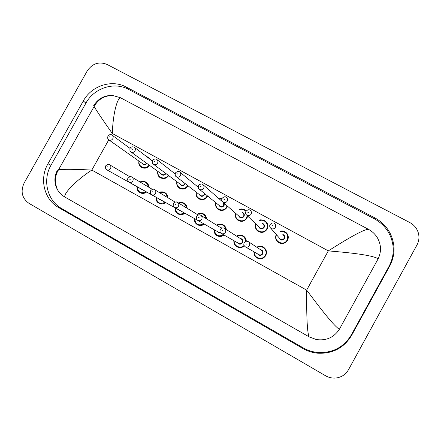 <?xml version="1.0" encoding="UTF-8"?>
<svg xmlns="http://www.w3.org/2000/svg" width="441" height="441" viewBox="0 0 441 441"><rect width="100%" height="100%" fill="white"/><g stroke="black" fill="none" stroke-linecap="round" stroke-linejoin="round"><path stroke-width="0.66" d="M197.585 224.8C199.944 225.935 202.193 225.709 204.326 224.116M179.167 187.976L179.459 188.175C182.877 189.856 185.716 189.095 187.987 185.893L188.031 185.804M160.122 177.53L160.375 177.695C163.644 179.311 166.417 178.611 168.688 175.59M140.056 192.728C142.311 193.825 144.477 193.599 146.566 192.061M158.997 203.284C161.285 204.398 163.479 204.177 165.584 202.623M178.17 213.973C180.49 215.103 182.712 214.877 184.834 213.306M141.291 167.194L141.511 167.337C144.631 168.892 147.327 168.253 149.598 165.425M257.34 258.106C260.807 259.512 263.602 258.669 265.725 255.576C267.213 252.186 266.474 249.386 263.525 247.169M257.373 230.77L258.101 231.349C261.717 233.228 264.721 232.506 267.103 229.171C268.337 226.646 268.095 224.287 266.381 222.088M237.55 219.96L238.09 220.362C241.651 222.187 244.612 221.448 246.96 218.152L247.671 216.068M217.887 209.205L218.312 209.508C221.823 211.278 224.739 210.528 227.06 207.264L227.528 206.201M198.428 198.538L198.77 198.775C202.232 200.501 205.115 199.745 207.408 196.515L207.645 196.041M237.164 246.861C239.733 248.051 242.109 247.732 244.303 245.902M217.248 235.759C219.646 236.905 221.922 236.668 224.072 235.053M277.295 241.541L278.354 242.462C282.025 244.413 285.073 243.702 287.499 240.323C288.629 238.074 288.524 235.88 287.179 233.747M278.31 242.423L278.321 242.44C275.68 240.29 274.991 237.644 276.259 234.491C275.019 237.716 275.702 240.356 278.326 242.434L278.354 242.462M226.31 229.59C226.057 227.589 225.086 226.051 223.405 224.976M246.304 241.221C246.205 238.967 245.213 237.23 243.338 236.007M245.213 210.148C241.668 208.158 239.91 209.188 239.116 209.469C241.277 208.626 243.311 208.847 245.213 210.148L245.968 210.804M149.83 159.041L148.352 157.398M187.138 208.284C187.017 206.173 186.091 204.536 184.36 203.389M167.894 197.739C167.817 195.572 166.891 193.908 165.121 192.745M148.882 187.287C148.832 185.066 147.895 183.368 146.076 182.205M167.789 168.142L167.354 167.767M206.614 218.912C206.443 216.878 205.517 215.296 203.847 214.172M87.208 70.968C92.401 63.443 99.016 61.266 107.047 64.436L409.799 222.545C414.11 224.888 416.954 228.361 418.344 232.958C419.463 237.159 419.005 241.166 416.982 244.987L348.478 369.74C345.672 374.536 341.494 377.298 335.943 378.02C332.277 378.361 328.815 377.612 325.563 375.754L28.946 203.323C21.967 198.202 20.358 191.444 24.123 183.048L87.208 70.968M351.642 335.336L389.794 265.923C395.219 255.361 395.423 244.656 390.395 233.818C386.873 226.878 381.658 221.553 374.751 217.843L126.264 87.075C111.799 79.088 91.452 85.78 83.283 101L47.953 163.809C39.15 178.759 44.106 199.547 58.642 207.546L302.796 348.445C307.449 351.113 312.443 352.695 317.768 353.197C332.646 353.897 343.941 347.943 351.642 335.336L351.372 334.857L389.072 266.27C394.436 255.83 394.634 245.257 389.673 234.546C386.189 227.683 381.035 222.418 374.216 218.753L128.474 89.347C114.158 81.431 94.027 88.046 85.94 103.1L51.002 165.232C42.297 180.022 47.209 200.589 61.602 208.505L303.105 347.811C307.708 350.452 312.636 352.012 317.9 352.508C332.608 353.197 343.765 347.315 351.372 334.857M339.355 329.328C333.876 337.519 326.208 340.921 316.346 339.542L309.069 336.836C306.842 331.367 306.567 310.883 306.649 290.123C319.67 307.41 333.115 325.199 339.355 329.328L378.18 258.757C371.813 255.003 349.856 252.665 328.302 250.885C345.816 239.761 362.932 229.607 368.34 229.265L120.399 97.698C116.942 98.85 112.902 114.517 112.323 133.507C102.428 119.472 96.364 110.459 94.137 106.463L93.641 105.73M309.069 336.836L64.623 196.89C61.624 195.148 59.232 192.734 57.446 189.658C54.039 183.219 54.056 176.681 57.49 170.05L58.537 169.802C63.427 169.074 74.518 169.162 91.816 170.061C75.819 180.601 64.204 192.778 64.7 196.934M93.646 105.724C98.062 98.613 104.379 95.19 112.593 95.454L120.399 97.698M368.34 229.265L368.433 229.314C372.11 231.293 375.043 234.028 377.237 237.517C381.239 244.435 381.553 251.513 378.18 258.757M285.834 232.308C284.406 231.117 282.582 230.742 280.349 231.178C282.35 230.709 284.18 231.09 285.834 232.308C288.331 234.568 288.877 237.23 287.477 240.295C285.051 243.675 282.003 244.386 278.326 242.434M276.529 234.805C273.233 241.277 283.806 246.58 287.08 240.064C288.552 234.48 286.391 231.624 280.597 231.503M282.835 234.441C284.688 235.334 285.239 236.734 284.489 238.642C282.157 240.885 280.316 240.538 278.971 237.611M270.068 224.508C269.385 226.018 269.671 227.313 270.939 228.388C269.699 227.291 269.429 225.996 270.14 224.502C271.926 222.782 273.387 222.462 274.534 223.543C275.757 224.618 276.027 225.902 275.355 227.385C274.175 229.017 272.703 229.353 270.939 228.388L280.393 239.243C281.876 240.053 283.105 239.777 284.092 238.41C284.66 237.164 284.428 236.089 283.403 235.185M272.08 225.472L272.962 225.957L272.08 225.472M256.783 247.23C259.005 245.918 261.237 245.891 263.486 247.142C266.441 249.358 267.174 252.164 265.691 255.554C263.531 258.685 260.703 259.512 257.208 258.035C254.865 256.618 253.784 254.54 253.961 251.805C253.928 254.826 255.008 256.899 257.208 258.035M254.314 252.015C253.531 258.035 262.593 260.796 265.289 255.328C268.337 250.389 261.915 244.22 257.131 247.456M260.278 249.54C262.682 250.097 263.498 251.552 262.72 253.9C261.006 255.879 259.297 255.879 257.588 253.9M244.154 242.732C245.224 241.205 246.607 240.825 248.294 241.602C249.733 242.649 250.097 243.994 249.38 245.637C248.333 247.153 246.966 247.539 245.29 246.806L258.884 254.65C260.289 255.267 261.436 254.942 262.312 253.674C262.913 252.296 262.61 251.166 261.397 250.284L248.548 241.767M246.927 244.259L246.056 243.774L246.927 244.259M108.773 139.836L91.816 170.061L306.649 290.123L328.302 250.885L112.323 133.507L111.567 134.852M128.474 89.347L126.264 87.075M85.94 103.1L83.283 101M374.216 218.753L374.751 217.843M389.072 266.27L389.794 265.923M303.105 347.811L302.796 348.445M61.602 208.505L58.642 207.546M51.002 165.232L47.953 163.809M265.388 221.15C262.136 219.772 260.179 219.48 259.506 220.274C261.618 219.579 263.58 219.872 265.388 221.15C267.919 223.389 268.481 226.046 267.07 229.133C264.683 232.468 261.684 233.195 258.062 231.316C255.587 229.386 254.821 226.922 255.758 223.923C254.881 227.098 255.642 229.563 258.062 231.316L258.101 231.349M256.045 224.204C253.465 230.593 263.575 235.092 266.667 228.896C269.346 224.552 264.534 218.758 259.771 220.566M262.29 223.273C264.264 224.089 264.87 225.494 264.109 227.495C261.976 229.662 260.179 229.43 258.713 226.79M246.767 215.191C245.505 214.061 245.235 212.766 245.957 211.311C247.71 209.618 249.148 209.293 250.268 210.335C251.502 211.393 251.778 212.672 251.1 214.166C249.942 215.776 248.498 216.118 246.767 215.191L260.069 228.107C261.524 228.89 262.737 228.609 263.707 227.258C264.275 226.007 264.043 224.932 263.001 224.039M247.792 212.237L248.663 212.711L247.792 212.237M247.627 216.024L246.916 218.108C244.562 221.41 241.602 222.143 238.041 220.324C235.67 218.527 234.866 216.184 235.626 213.29M235.913 213.543C233.741 219.839 243.52 223.857 246.508 217.871L247.214 215.621M242.059 212.27C244.105 213.02 244.744 214.425 243.978 216.487C241.966 218.604 240.202 218.433 238.686 215.969M222.942 202.182C221.674 201.057 221.399 199.767 222.121 198.318C223.901 196.642 225.318 196.311 226.365 197.325C227.6 198.373 227.881 199.641 227.198 201.14C226.062 202.728 224.645 203.075 222.942 202.182L239.987 217.11C241.42 217.865 242.616 217.578 243.57 216.244C244.143 214.988 243.906 213.918 242.859 213.036M223.863 199.194L224.717 199.657L223.863 199.194M245.885 211.333C244.077 209.425 241.911 208.891 239.391 209.734M227.473 206.151L227.005 207.22C224.684 210.484 221.768 211.228 218.251 209.458C215.958 207.761 215.136 205.5 215.781 202.684C215.158 205.556 215.98 207.816 218.251 209.458L218.312 209.508M216.068 202.91C214.161 209.117 223.681 212.816 226.591 206.978L227.087 205.809M224.353 203.417L224.094 205.611C222.159 207.689 220.423 207.557 218.896 205.219M199.459 189.36C198.318 188.737 198.037 187.453 198.626 185.507C200.446 183.847 201.84 183.517 202.816 184.509C204.051 185.54 204.326 186.802 203.648 188.301C202.529 189.867 201.135 190.22 199.459 189.36L220.147 206.245C221.564 206.972 222.738 206.68 223.681 205.363L223.482 202.656M200.28 186.339L201.124 186.802L200.28 186.339M219.089 198.77L222.17 198.169L219.089 198.77M221.977 198.516L219.364 199.012M198.615 185.501L199.679 184.426M207.579 195.986L207.342 196.46C205.043 199.696 202.165 200.446 198.698 198.726C196.465 197.094 195.633 194.9 196.201 192.138C195.655 194.961 196.488 197.155 198.698 198.726L198.77 198.775M196.477 192.353C194.757 198.478 204.062 201.939 206.923 196.212L207.187 195.666M204.806 193.726L204.453 194.861C202.573 196.912 200.864 196.813 199.332 194.564M176.312 176.72C175.198 176.191 174.917 174.912 175.468 172.883C177.337 171.24 178.721 170.904 179.608 171.885C180.843 172.894 181.119 174.151 180.435 175.65C179.333 177.199 177.96 177.558 176.312 176.72L200.55 195.506C201.939 196.217 203.103 195.92 204.029 194.619L204.348 193.351M177.039 173.671L177.872 174.129L177.039 173.671M243.289 235.974C241.42 234.706 239.187 234.766 236.596 236.15C238.796 234.788 241.029 234.728 243.289 235.974C245.179 237.208 246.172 238.961 246.26 241.233M245.797 241.354C244.794 236.205 241.833 234.54 236.922 236.359M240.069 238.366C242.478 238.884 243.3 240.323 242.522 242.682C240.83 244.65 239.138 244.661 237.451 242.71M221.349 233.493C220.048 232.903 219.69 231.564 220.274 229.48C221.801 227.859 223.152 227.473 224.326 228.322C225.748 229.353 226.101 230.687 225.384 232.324C224.348 233.824 222.997 234.215 221.349 233.493L238.713 243.432C240.108 244.038 241.238 243.713 242.109 242.456C242.71 241.084 242.407 239.965 241.21 239.094L224.497 228.432M222.892 230.919L222.027 230.439L222.892 230.919M244.27 245.858C242.059 247.721 239.65 248.035 237.06 246.806C234.761 245.405 233.697 243.36 233.868 240.659C233.868 243.702 234.932 245.753 237.06 246.806M234.21 240.852C233.559 245.979 240.51 249.237 244.038 245.439M223.344 224.938C221.608 223.686 219.386 223.763 216.68 225.18C218.868 223.791 221.09 223.714 223.344 224.938C225.031 226.013 225.996 227.55 226.255 229.552M225.742 229.226C224.21 224.816 221.294 223.532 217 225.379M220.726 233.024L218.907 232.876L217.562 231.652M197.75 220.373C196.493 219.855 196.14 218.527 196.692 216.388C198.274 214.773 199.613 214.387 200.705 215.236C202.11 216.255 202.458 217.578 201.741 219.199C200.71 220.687 199.382 221.079 197.75 220.373L218.791 232.352L220.39 232.627M199.205 217.771L198.356 217.303L199.205 217.771M221.542 228.223L200.831 215.318M224.011 235.02C221.851 236.641 219.568 236.872 217.159 235.715C214.899 234.331 213.852 232.308 214.028 229.64C214.056 232.716 215.098 234.739 217.159 235.715M220.131 227.33L221.988 228.047M214.354 229.822C215.291 235.433 218.367 237.082 223.57 234.766M203.648 214.045C201.984 212.799 199.779 212.898 197.028 214.337C199.2 212.931 201.405 212.832 203.648 214.045C205.401 215.164 206.366 216.774 206.548 218.874M206.046 218.56C204.652 213.979 201.746 212.634 197.331 214.524M200.82 222.121L197.91 220.726M198.191 215.048L177.425 202.342C176.433 201.493 175.11 201.873 173.445 203.488C174.487 201.995 175.81 201.614 177.425 202.342C178.814 203.345 179.151 204.657 178.445 206.267C177.42 207.744 176.102 208.135 174.498 207.441L200.093 221.702M175.86 204.817L175.027 204.354L175.86 204.817M204.26 224.078C202.121 225.671 199.867 225.897 197.507 224.756C195.275 223.394 194.249 221.393 194.426 218.747C194.277 221.443 195.302 223.444 197.507 224.756M194.74 218.923C195.639 224.463 198.665 226.095 203.814 223.824M187.954 185.749L187.91 185.832C185.639 189.035 182.795 189.795 179.377 188.114C177.188 186.537 176.356 184.399 176.874 181.686C176.378 184.465 177.216 186.609 179.377 188.114L179.459 188.175M177.139 181.885C175.546 187.932 184.669 191.218 187.486 185.584L187.563 185.44M185.286 183.677L185.044 184.25C183.208 186.273 181.527 186.196 180 184.018M152.47 163.01L153.496 164.261C152.388 163.765 152.106 162.492 152.641 160.436C152.305 159.885 155.701 158.121 156.737 159.438C157.966 160.436 158.236 161.682 157.558 163.176C156.467 164.708 155.116 165.072 153.496 164.261L181.179 184.9C182.557 185.589 183.704 185.292 184.619 184.002L184.873 183.357M154.13 161.185L154.951 161.632L154.13 161.185M168.605 175.524C166.329 178.544 163.556 179.25 160.281 177.635C158.137 176.102 157.305 174.002 157.779 171.334C157.591 174.708 158.429 176.808 160.281 177.635L160.375 177.695M158.038 171.521C156.561 177.409 165.309 180.617 168.203 175.226M165.976 173.561L165.871 173.76C164.074 175.761 162.415 175.705 160.899 173.589M161.864 174.283L162.045 174.415C163.402 175.088 164.532 174.79 165.441 173.511L165.562 173.258M161.858 174.283L130.999 151.98C129.924 151.572 129.637 150.298 130.134 148.165C131.027 146.798 132.383 146.467 134.191 147.173C135.415 148.154 135.685 149.394 135.001 150.883C133.926 152.399 132.592 152.768 130.999 151.98L130.31 151.329M131.55 148.882L132.361 149.323L131.55 148.882M167.007 167.508L167.701 168.071M149.505 165.353C147.233 168.186 144.532 168.826 141.412 167.271C139.301 165.777 138.474 163.716 138.921 161.086C138.948 162.994 137.807 163.914 141.412 167.271L141.511 167.337M139.169 161.257C137.796 166.957 146.081 170.143 149.097 165.055M142.983 163.947L108.822 139.869C107.758 139.494 107.466 138.226 107.946 136.065C108.955 134.648 110.294 134.318 111.97 135.078C113.183 136.049 113.447 137.278 112.769 138.766C111.705 140.266 110.388 140.635 108.822 139.869L108.337 139.466M109.291 136.749L110.09 137.184L109.291 136.749M142.978 163.947L143.138 164.058C144.466 164.714 145.58 164.416 146.478 163.164M148.049 157.178L146.357 156.406L148.049 157.178L149.736 158.969M146.892 163.462C145.111 165.381 143.49 165.314 142.019 163.269M148.27 157.856L147.63 157.376M184.189 203.279C181.135 202.292 179.261 202.21 178.577 203.047C180.507 202.193 182.376 202.27 184.189 203.279C185.981 204.426 186.934 206.079 187.061 208.24M186.571 207.937C185.606 203.77 183.054 202.21 178.914 203.251M181.323 211.311L178.495 209.927M151.577 194.696C150.392 194.316 150.045 193.009 150.535 190.771C152.239 189.167 153.556 188.787 154.482 189.63C155.855 190.622 156.186 191.918 155.48 193.522C154.46 194.988 153.159 195.38 151.577 194.696L180.556 210.881M152.856 192.05L152.035 191.592L152.856 192.05M184.757 213.262C182.635 214.833 180.413 215.059 178.087 213.929C175.893 212.59 174.884 210.605 175.06 207.987C174.912 210.66 175.92 212.645 178.087 213.929M175.358 208.152C176.229 213.626 179.211 215.247 184.305 213.003M164.967 192.651C161.797 191.664 159.896 191.62 159.256 192.519C161.213 191.581 163.115 191.626 164.967 192.651C166.781 193.808 167.729 195.484 167.812 197.684M167.315 197.386C166.384 193.092 163.804 191.532 159.576 192.706M162.067 200.633L159.311 199.26M128.987 182.133C127.587 180.612 127.24 179.311 127.945 178.23C129.671 176.643 130.977 176.262 131.87 177.106C133.226 178.081 133.546 179.366 132.84 180.959C131.831 182.414 130.547 182.806 128.987 182.133L161.274 200.186M130.183 179.465L129.367 179.013L130.183 179.465M165.496 202.573C163.391 204.128 161.197 204.348 158.909 203.235C156.742 201.912 155.75 199.949 155.932 197.353C155.871 200.197 156.864 202.16 158.909 203.235M156.213 197.513C157.057 202.926 159.995 204.53 165.033 202.309M145.977 182.144C142.845 181.152 140.922 181.141 140.21 182.094C142.178 181.102 144.097 181.119 145.977 182.144C147.801 183.313 148.733 185.005 148.782 187.227M148.292 186.934C147.393 182.546 144.797 180.992 140.514 182.276M143.055 190.077L140.359 188.72M106.711 169.746C105.322 168.451 104.975 167.156 105.675 165.871C107.422 164.289 108.723 163.92 109.577 164.758C110.912 165.722 111.231 166.99 110.526 168.572C109.522 170.022 108.254 170.413 106.711 169.746L142.239 189.619M107.83 167.056L107.025 166.615L107.83 167.056M146.467 192.006C144.383 193.549 142.211 193.77 139.951 192.673C137.818 191.361 136.842 189.415 137.03 186.841M137.294 186.995C138.11 192.359 141.015 193.941 145.999 191.741M263.486 247.142C261.563 245.874 259.33 245.902 256.789 247.23M248.294 241.602C246.58 240.858 245.218 241.244 244.204 242.759C243.443 244.297 243.801 245.648 245.29 246.806M389.673 234.546L390.395 233.818M317.9 352.508L317.768 353.197M57.451 189.658C54.469 182.254 54.833 175.634 58.537 169.802L94.137 106.463C98.172 99.297 104.33 95.625 112.593 95.454M238.09 220.362L238.041 220.324C235.692 218.576 234.888 216.233 235.626 213.295M203.279 184.917L222.314 201.592M179.983 172.188L198.224 187.232M173.445 203.488C172.927 205.677 173.274 206.994 174.498 207.441M157.04 159.675L175.11 173.903M134.444 147.366L152.399 160.993M112.185 135.238L130.023 148.385M154.482 189.63L175.121 202.105M131.87 177.106L152.338 189.354M109.577 164.758L129.852 176.802M137.019 186.841C136.997 189.735 137.978 191.681 139.951 192.673"/></g></svg>
